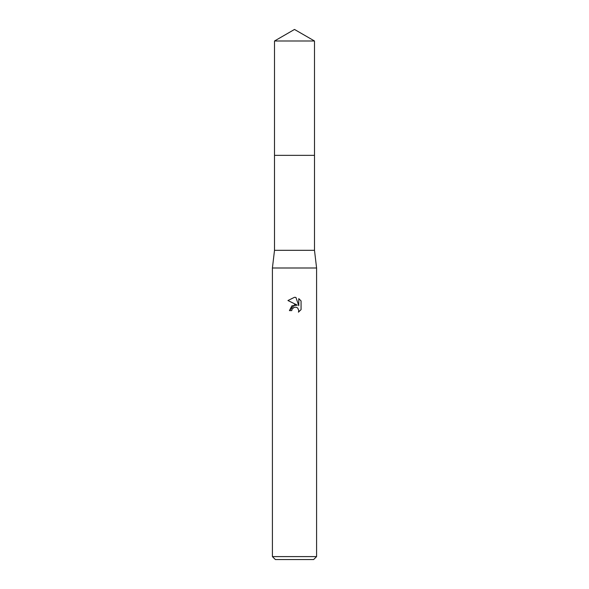 <?xml version="1.0" encoding="UTF-8"?>
<svg xmlns="http://www.w3.org/2000/svg" width="589" height="589" viewBox="0 0 589 589"><rect width="100%" height="100%" fill="white"/><g stroke="black" fill="none" stroke-linecap="round" stroke-linejoin="round"><path stroke-width="0.88" d="M274.511 40.994L314.489 40.994L294.5 29.45L274.511 40.994L274.503 155.349L314.497 155.349L314.489 250.325L316.587 267.995L316.587 556.605L272.412 556.605L275.357 559.55L313.642 559.55L316.587 556.605M314.489 40.994L314.497 155.349L274.503 155.349L274.511 250.325L314.489 250.325M274.511 250.325L272.412 267.995L316.587 267.995M294.5 307.149L292.115 309.011L291.739 310.617L289.42 310.617L294.5 304.808L297.312 305.146L287.94 300.53L294.5 297.29L295.921 297.445L298.785 305.691L298.785 298.63L301.06 300.927L301.06 309.645L298.424 312.17L298.8 310.594L297.762 308.099L296.62 307.333L294.5 307.149L296.62 307.333L297.762 308.099L298.8 310.594L298.424 312.17L301.06 309.637M291.739 310.617L291.975 309.321M297.312 305.146L291.908 305.809L289.42 310.617M293.955 307.318L294.478 307.156M301.06 300.927L298.785 298.63M295.921 297.445L294.706 297.298M294.5 297.29L287.94 300.53M272.412 267.995L272.412 556.605"/></g></svg>
